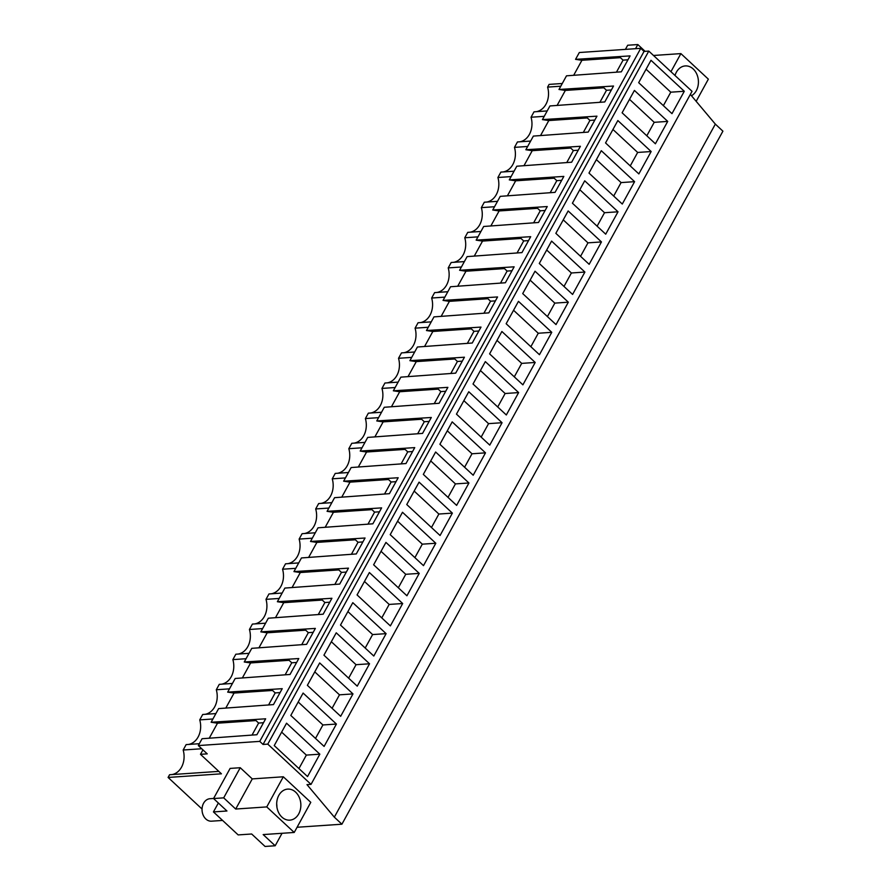 <?xml version="1.0" encoding="UTF-8"?>
<svg xmlns="http://www.w3.org/2000/svg" width="891" height="891" viewBox="0 0 891 891"><rect width="100%" height="100%" fill="white"/><g stroke="black" fill="none" stroke-linecap="round" stroke-linejoin="round"><path stroke-width="1.34" d="M536.427 111.665A18.778 14.568 86.1 0 0 547.609 87.106L549.09 84.4L562.277 83.498M644.048 51.411L263.045 744.453L267.779 744.13L311.037 784.37L692.04 91.328L648.782 51.088L644.048 51.411L640.752 48.337L579.317 52.524L575.553 59.352L630.093 55.899L621.339 71.826L566.498 75.824L558.991 89.479L613.531 86.026L604.766 101.953L549.936 105.951L542.43 119.617L596.959 116.164L588.205 132.091L533.375 136.089L525.857 149.744L580.397 146.291L571.643 162.218L516.802 166.216L509.296 179.882L563.836 176.418L555.071 192.356L500.241 196.354L492.734 210.009L547.263 206.556L538.509 222.483L483.679 226.481L476.162 240.147L530.702 236.683L521.948 252.61L467.107 256.619L459.6 270.274L514.14 266.821L505.375 282.748L450.545 286.746L443.039 300.412L497.568 296.948L488.814 312.875L433.984 316.884L430.219 323.711L426.466 330.539L481.006 327.086L472.252 343.013L417.411 347.011L409.905 360.677L464.434 357.213L455.68 373.14L400.85 377.149L393.343 390.804L447.872 387.351L439.118 403.278L384.277 407.276L376.77 420.942L431.311 417.478L422.557 433.405L367.716 437.414L360.209 451.069L414.738 447.616L405.984 463.543L351.154 467.541L343.648 481.196L398.177 477.743L389.423 493.67L334.582 497.679L327.075 511.334L381.615 507.881L372.861 523.808L318.02 527.806L310.514 541.461L365.043 538.008L356.289 553.935L301.459 557.944L293.952 571.599L348.481 568.146L339.727 584.073L284.886 588.071L277.379 601.726L331.92 598.273L323.166 614.2L268.325 618.209L260.818 631.864L315.347 628.411L306.593 644.338L251.763 648.336L244.257 661.991L298.786 658.538L290.032 674.465L235.191 678.474L227.684 692.129L282.224 688.676L273.459 704.603L218.629 708.601L211.122 722.256L265.652 718.803L256.898 734.73L202.068 738.728L198.314 745.567L207.235 753.864L200.486 754.321L221.425 773.811L168.087 777.442L202.045 809.028M690.347 94.401L715.339 124.116L334.337 817.158L306.983 784.637L311.037 784.37M297.082 827.26L341.91 824.208L722.913 131.166L715.339 124.116M218.818 771.383L169.58 774.736L168.087 777.442M171.985 774.58A18.778 14.568 86.1 0 0 183.167 750.01L186.141 744.609L199.328 743.707M188.547 744.442A18.778 14.568 86.1 0 0 199.74 719.883L202.703 714.482L215.889 713.58M205.119 714.315A18.778 14.568 86.1 0 0 216.301 689.745L219.275 684.344L232.462 683.442M221.681 684.177A18.778 14.568 86.1 0 0 232.863 659.618L235.837 654.217L249.023 653.315M238.242 654.05A18.778 14.568 86.1 0 0 249.435 629.48L252.398 624.079L265.585 623.177M254.815 623.912A18.778 14.568 86.1 0 0 265.997 599.353L268.971 593.952L282.157 593.05M271.376 593.785A18.778 14.568 86.1 0 0 282.558 569.215L285.532 563.814L298.719 562.912M287.938 563.647A18.778 14.568 86.1 0 0 299.131 539.088L302.105 533.687L315.28 532.785M304.51 533.52A18.778 14.568 86.1 0 0 315.692 508.95L318.666 503.549L331.853 502.647M321.072 503.382A18.778 14.568 86.1 0 0 332.254 478.823L335.228 473.422L348.414 472.52M337.633 473.255A18.778 14.568 86.1 0 0 348.827 448.685L351.8 443.284L364.976 442.382M354.206 443.117A18.778 14.568 86.1 0 0 365.388 418.558L368.362 413.157L381.548 412.255M370.767 412.99A18.778 14.568 86.1 0 0 381.961 388.42L384.923 383.019L398.11 382.128M387.329 382.863A18.778 14.568 86.1 0 0 398.522 358.293L401.496 352.892L414.683 351.99M403.901 352.725A18.778 14.568 86.1 0 0 415.083 328.166L418.057 322.754L431.244 321.863M420.463 322.598A18.778 14.568 86.1 0 0 431.656 298.028L434.619 292.627L447.805 291.725M437.035 292.46A18.778 14.568 86.1 0 0 448.218 267.901L451.191 262.489L464.378 261.598M453.597 262.333A18.778 14.568 86.1 0 0 464.779 237.763L467.753 232.362L480.94 231.46M470.158 232.195A18.778 14.568 86.1 0 0 481.352 207.636L484.314 202.224L497.501 201.333M486.731 202.068A18.778 14.568 86.1 0 0 497.913 177.498L500.887 172.097L514.074 171.195M503.292 171.93A18.778 14.568 86.1 0 0 514.475 147.371L517.448 141.959L530.635 141.068M519.854 141.803A18.778 14.568 86.1 0 0 531.047 117.233L534.01 111.832L547.197 110.929M547.609 87.106L560.795 86.204M202.936 749.866L200.486 754.321M225.779 708.111L234.055 693.064L227.684 692.129M242.352 677.984L250.616 662.937L244.257 661.991M258.913 647.846L267.189 632.799L260.818 631.864M275.475 617.719L283.75 602.672L277.379 601.726M292.048 587.581L300.312 572.534L293.952 571.599M308.609 557.454L316.884 542.407L310.514 541.461M325.17 527.316L333.446 512.269L327.075 511.334M341.743 497.189L350.007 482.142L343.648 481.196M358.305 467.051L366.58 452.004L360.209 451.069M374.866 436.924L383.141 421.877L376.77 420.942M391.439 406.786L399.703 391.739L393.343 390.804M408 376.659L416.275 361.612L409.905 360.677M424.561 346.521L432.837 331.474L426.466 330.539M441.134 316.394L449.398 301.347L443.039 300.412M457.696 286.267L465.971 271.22L459.6 270.274M474.257 256.129L482.532 241.082L476.162 240.147M490.83 226.002L499.105 210.955L492.734 210.009M507.391 195.864L515.666 180.817L509.296 179.882M523.964 165.737L532.228 150.69L525.857 149.744M540.525 135.599L548.8 120.552L542.43 119.617M557.087 105.472L565.362 90.425L558.991 89.479M573.659 75.334L581.923 60.287L575.553 59.352M209.218 738.249L217.493 723.202L211.122 722.256M640.752 48.337L259.749 741.379L198.314 745.567M263.045 744.453L259.749 741.379M648.782 51.088L267.779 744.13M650.987 60.287L638.68 82.674L671.981 113.647L684.288 91.272L650.987 60.287M352.803 602.672L340.496 625.059L373.797 656.032L386.104 633.646L352.803 602.672M402.676 603.519L390.369 625.894L357.068 594.921L369.375 572.534L402.676 603.519L389.167 604.432L381.771 617.897M319.68 662.937L307.373 685.324L340.674 716.297L352.981 693.911L319.68 662.937M369.542 663.784L357.235 686.159L323.934 655.186L336.241 632.799L369.542 663.784L356.044 664.697L348.637 678.162M584.897 272.056L572.59 294.442L539.289 263.469L551.596 241.082L584.897 272.056L571.387 272.98L563.992 286.445M568.157 210.955L555.85 233.331L589.151 264.315L601.458 241.929L568.157 210.955M551.763 332.321L539.456 354.707L506.155 323.734L518.462 301.347L551.763 332.321L538.253 333.245L530.858 346.71M535.023 271.22L522.716 293.596L556.017 324.58L568.324 302.194L535.023 271.22M651.154 151.537L638.847 173.912L605.546 142.939L617.853 120.552L651.154 151.537L637.655 152.45L630.249 165.915M667.715 121.399L655.408 143.785L622.107 112.801L634.414 90.425L667.715 121.399L654.217 122.323L646.81 135.788M584.719 180.817L572.412 203.204L605.713 234.177L618.02 211.791L584.719 180.817M634.592 181.664L622.286 204.05L588.984 173.066L601.291 150.69L634.592 181.664L621.083 182.588L613.687 196.053M419.071 482.142L406.764 504.529L440.065 535.502L452.372 513.116L419.071 482.142M468.933 482.989L456.626 505.375L423.325 474.391L435.632 452.004L468.933 482.989L455.435 483.902L448.028 497.367M385.937 542.407L373.63 564.794L406.931 595.767L419.238 573.381L385.937 542.407M435.799 543.254L423.492 565.64L390.202 534.656L402.498 512.269L435.799 543.254L422.301 544.167L414.894 557.632M485.328 361.612L473.021 383.999L506.322 414.972L518.629 392.586L485.328 361.612M501.889 331.485L489.593 353.861L522.894 384.845L535.19 362.459L501.889 331.485M485.495 452.851L473.199 475.237L439.898 444.264L452.194 421.877L485.495 452.851L471.996 453.775L464.59 467.24M502.067 422.724L489.76 445.11L456.459 414.126L468.766 391.739L502.067 422.724L488.558 423.637L481.162 437.102M336.408 724.049L303.107 693.064L290.8 715.451L324.101 746.424L336.408 724.049L322.91 724.962L298.207 701.985M307.54 776.562L274.239 745.589L286.546 723.202L319.847 754.176L307.54 776.562M341.91 824.208L334.337 817.158M696.172 101.329L708.356 79.154L680.891 53.605L670.945 71.703M680.891 53.605L653.504 55.476M645.106 51.333L637.822 44.55L635.539 48.682M637.822 44.55L627.687 45.241L625.415 49.373M691.472 95.749A15.559 12.073 86.1 0 0 696.294 90.715A15.559 12.073 86.1 0 0 696.784 74.098A15.559 12.073 86.1 0 0 685.279 65.923A15.559 12.073 86.1 0 0 676.38 72.193A15.559 12.073 86.1 0 0 675.022 75.49M294.219 832.461L310.781 802.334L283.316 776.785L252.264 778.901L240.247 767.719L230.123 768.41L213.562 798.548L226.949 810.999L213.439 811.924L238.164 834.912L251.663 833.998L265.05 846.45L275.185 845.759L263.168 834.577L294.219 832.461L266.754 806.912L235.703 809.039L223.686 797.857L213.562 798.548M201.734 748.752L183.167 750.01M212.927 718.981L199.74 719.883M229.488 688.854L216.301 689.745M246.05 658.716L232.863 659.618M262.622 628.589L249.435 629.48M279.184 598.451L265.997 599.353M295.745 568.324L282.558 569.215M312.318 538.186L299.131 539.088M328.879 508.059L315.692 508.95M345.441 477.921L332.254 478.823M362.013 447.794L348.827 448.685M378.575 417.656L365.388 418.558M395.136 387.529L381.961 388.42M411.709 357.391L398.522 358.293M428.27 327.264L415.083 328.166M444.832 297.126L431.656 298.028M461.404 266.999L448.218 267.901M477.966 236.861L464.779 237.763M494.538 206.734L481.352 207.636M511.1 176.596L497.913 177.498M527.661 146.469L514.475 147.371M544.234 116.331L531.047 117.233M234.055 693.064L272.535 690.447M250.616 662.937L289.096 660.309M267.189 632.799L305.658 630.182M283.75 602.672L322.23 600.044M300.312 572.534L338.792 569.917M316.884 542.407L355.353 539.779M333.446 512.269L371.926 509.652M350.007 482.142L388.487 479.514M366.58 452.004L405.049 449.387M383.141 421.877L421.621 419.249M399.703 391.739L438.183 389.122M416.275 361.612L454.744 358.984M432.837 331.474L471.317 328.857M449.398 301.347L487.878 298.719M465.971 271.22L504.451 268.592M482.532 241.082L521.012 238.454M499.105 210.955L537.574 208.327M515.666 180.817L554.146 178.2M532.228 150.69L570.708 148.062M548.8 120.552L587.269 117.935M565.362 90.425L603.842 87.797M581.923 60.287L620.403 57.67M217.493 723.202L255.962 720.574M616.461 72.149L623.065 60.142L627.943 59.808M619.29 56.634L623.065 60.142M599.899 102.287L606.504 90.281L611.371 89.946M602.728 86.761L606.504 90.281M583.338 132.414L589.931 120.408L594.809 120.073M586.155 116.899L589.931 120.408M566.765 162.552L573.37 150.546L578.248 150.211M569.594 147.026L573.37 150.546M550.204 192.679L556.808 180.673L561.675 180.338M553.033 177.164L556.808 180.673M533.642 222.817L540.236 210.811L545.114 210.476M536.46 207.291L540.236 210.811M517.07 252.944L523.674 240.938L528.552 240.603M519.899 237.429L523.674 240.938M500.508 283.082L507.113 271.064L511.98 270.741M503.337 267.556L507.113 271.064M483.947 313.209L490.54 301.203L495.418 300.868M486.764 297.694L490.54 301.203M467.374 343.347L473.979 331.329L478.846 331.007M470.203 327.821L473.979 331.329M450.813 373.474L457.417 361.468L462.284 361.133M453.642 357.948L457.417 361.468M434.251 403.612L440.845 391.595L445.723 391.272M437.069 388.086L440.845 391.595M417.679 433.739L424.283 421.733L429.15 421.398M420.507 418.213L424.283 421.733M401.117 463.877L407.722 451.86L412.589 451.537M403.946 448.351L407.722 451.86M384.544 494.004L391.149 481.998L396.027 481.663M387.373 478.478L391.149 481.998M367.983 524.142L374.588 512.125L379.455 511.79M370.812 508.616L374.588 512.125M351.422 554.269L358.026 542.263L362.893 541.928M354.25 538.743L358.026 542.263M334.849 584.407L341.453 572.39L346.332 572.055M337.678 568.881L341.453 572.39M318.287 614.534L324.892 602.528L329.759 602.193M321.116 599.008L324.892 602.528M301.726 644.672L308.331 632.655L313.198 632.32M304.544 629.146L308.331 632.655M285.153 674.799L291.758 662.793L296.636 662.458M287.982 659.273L291.758 662.793M268.592 704.926L275.196 692.92L280.064 692.585M271.421 689.411L275.196 692.92M252.03 735.064L258.624 723.058L263.502 722.724M254.848 719.538L258.624 723.058M684.288 91.272L670.778 92.185L646.075 69.208M670.778 92.185L663.383 105.65M386.104 633.646L372.605 634.57L347.902 611.594M372.605 634.57L365.199 648.035M389.167 604.432L364.464 581.455M352.981 693.911L339.471 694.835L314.768 671.859M339.471 694.835L332.076 708.3M356.044 664.697L331.341 641.72M571.387 272.98L546.684 250.003M601.458 241.929L587.96 242.853L563.257 219.865M587.96 242.853L580.553 256.318M538.253 333.245L513.561 310.268M568.324 302.194L554.826 303.118L530.123 280.13M554.826 303.118L547.419 316.572M637.655 152.45L612.952 129.473M654.217 122.323L629.514 99.347M618.02 211.791L604.521 212.715L579.818 189.738M604.521 212.715L597.115 226.18M621.083 182.588L596.38 159.612M452.372 513.116L438.862 514.04L414.159 491.064M438.862 514.04L431.467 527.505M455.435 483.902L430.732 460.925M419.238 573.381L405.739 574.305L381.036 551.329M405.739 574.305L398.333 587.77M422.301 544.167L397.598 521.19M518.629 392.586L505.13 393.51L480.427 370.533M505.13 393.51L497.724 406.975M535.19 362.459L521.692 363.383L496.989 340.395M521.692 363.383L514.296 376.837M471.996 453.775L447.293 430.799M488.558 423.637L463.866 400.66M322.91 724.962L315.503 738.427M319.847 754.176L306.348 755.1L281.645 732.124M306.348 755.1L298.942 768.565M283.316 776.785L266.754 806.912M298.73 813.884A15.559 12.073 86.1 0 0 299.22 797.278A15.559 12.073 86.1 0 0 287.715 789.103A15.559 12.073 86.1 0 0 278.816 795.362A15.559 12.073 86.1 0 0 278.326 811.979A15.559 12.073 86.1 0 0 289.831 820.143A15.559 12.073 86.1 0 0 298.73 813.884M282.035 833.297L275.185 845.759M218.351 803.003L213.439 811.924M240.247 767.719L223.686 797.857M252.264 778.901L235.703 809.039M222.583 820.433L211.557 821.179A11.271 8.743 -93.9 0 1 203.226 815.265A11.271 8.743 -93.9 0 1 203.582 803.237A11.271 8.743 -93.9 0 1 210.031 798.704L213.606 798.459M276.889 807.023A15.559 12.073 86.1 0 0 276.678 803.86"/></g></svg>
